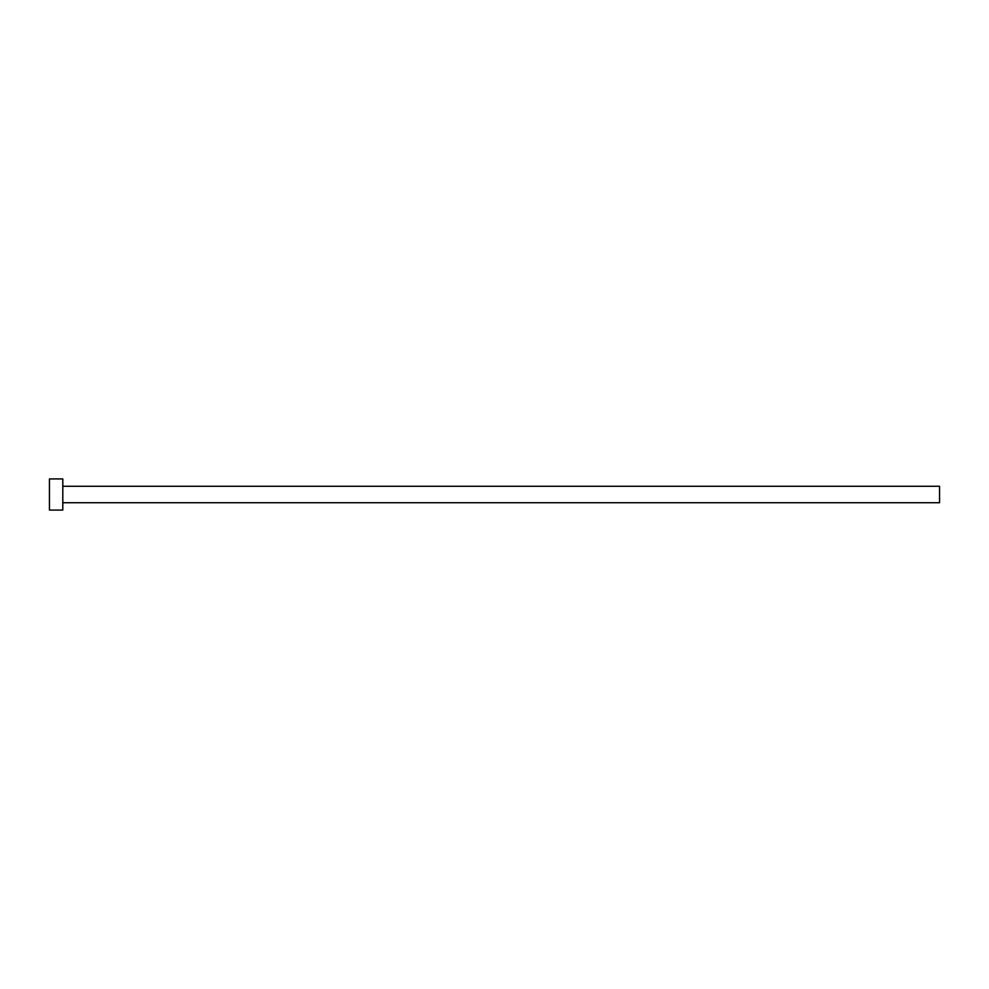 <?xml version="1.0" encoding="UTF-8"?>
<svg xmlns="http://www.w3.org/2000/svg" width="989" height="989" viewBox="0 0 989 989"><rect width="100%" height="100%" fill="white"/><g stroke="black" fill="none" stroke-linecap="round" stroke-linejoin="round"><path stroke-width="1.48" d="M62.801 486.267L939.55 486.267L939.55 502.733L62.801 502.733M62.801 494.5L62.801 510.077L49.45 510.077L49.45 478.923L62.801 478.923L62.801 494.5"/></g></svg>
